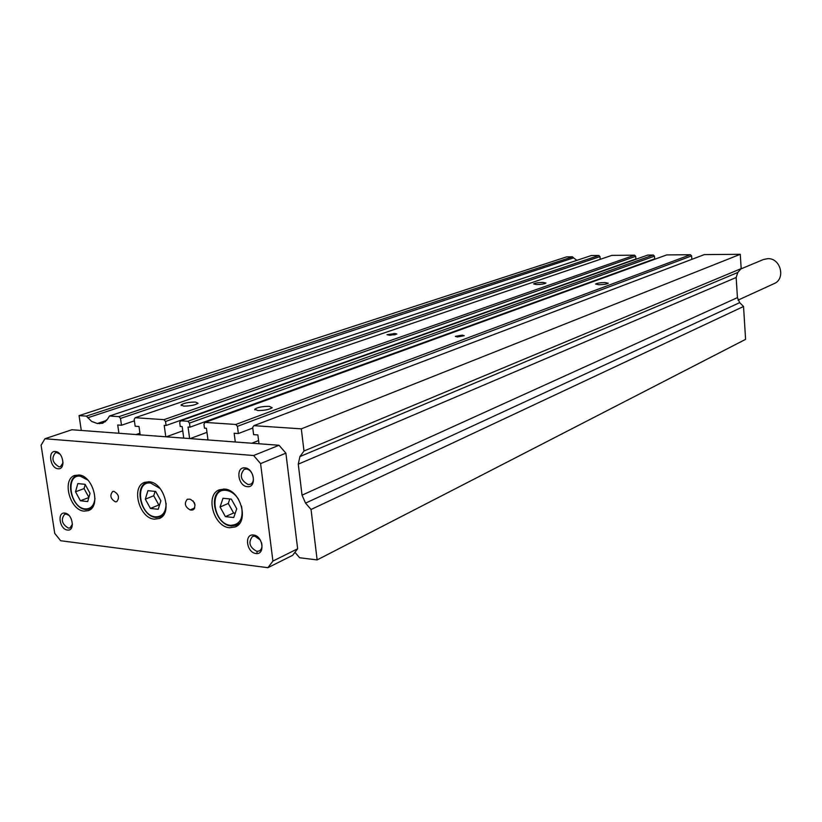 <?xml version="1.0" encoding="UTF-8"?>
<svg xmlns="http://www.w3.org/2000/svg" width="822" height="822" viewBox="0 0 822 822"><rect width="100%" height="100%" fill="white"/><g stroke="black" fill="none" stroke-linecap="round" stroke-linejoin="round"><path stroke-width="1.23" d="M183.676 406.109C190.334 406.047 195.122 405.112 198.061 403.283L195.461 402.05C188.855 402.102 184.066 403.047 181.117 404.866L183.676 406.109M536.612 284.566C541.4 284.412 544.503 283.909 545.921 283.035L542.9 282.398C538.122 282.542 535.03 283.056 533.612 283.919L536.612 284.566M598.919 284.751C603.79 284.607 606.913 284.104 608.27 283.22L604.951 282.532C600.101 282.676 596.988 283.179 595.621 284.052L598.919 284.751M257.718 410.548C264.52 410.517 269.349 409.572 272.185 407.691L269.215 406.315C262.454 406.345 257.646 407.301 254.789 409.171L257.718 410.548M457.34 336.948L464.266 335.715L462.293 335.129L455.378 336.362L457.34 336.948M395.084 333.516L387.018 334.718L389.957 335.284L396.851 334.061L395.084 333.516L395.207 334.729M183.748 438.126L182.176 426.608L180.234 426.474L179.689 422.436L180.778 420.772L187.889 421.254L189.471 423.104L190.016 427.152L188.063 427.019L189.625 438.558M140.172 434.859L138.99 426.495L135.157 426.217L134.181 419.354L135.219 417.72L163.989 419.652L165.541 421.481L166.095 425.488L164.205 425.354L165.787 436.78M106.716 420.371L97.294 423.525L102.688 423.279L107.548 419.138L109.49 416.004L119.005 416.641L120.505 418.429L121.492 425.251L117.721 424.984L118.913 433.266M97.294 423.525L91.612 421.409L86.351 416.117L79.066 415.624L81.286 430.44M257.337 551.408L256.967 552.466M258.992 443.757L257.882 434.93L253.608 434.633L252.683 427.389L253.885 425.673L704.31 254.604L740.283 254.306L741.177 268.609L737.807 272.462L736.163 277.497L737.437 297.626L739.697 302.64L305.548 503.115L311.045 509.476L317.128 559.916L299.609 557.748L294.964 552.292M305.548 503.115L302.034 495.173L298.263 464.153L299.907 456.59L303.986 451.011L301.314 428.848L253.885 425.673M207.987 439.934L206.435 428.293L204.473 428.159L203.938 424.08L205.058 422.405L235.791 424.46L237.424 426.351L238.359 433.543L234.157 433.245L235.287 441.979M180.778 420.772L647.757 255.077L653.315 255.036L654.456 256.176L654.651 258.838L190.016 427.152M205.058 422.405L666.693 254.923L690.449 254.717L691.6 255.889L691.836 259.341M739.697 302.64L743.54 306.493L745.585 339.352L317.128 559.916M79.066 415.624L566.635 256.875L572.533 256.834L573.551 257.882L87.738 417.782M576.89 260.338L573.551 257.882M109.49 416.004L591.275 255.55L598.878 255.488L599.978 256.608L600.194 259.331M135.219 417.72L611.804 255.385L634.574 255.19L635.694 256.33L635.899 258.971L166.095 425.488M182.751 430.841L166.291 436.811M635.694 256.33L165.541 421.481M634.574 255.19L163.989 419.652M139.935 433.184L136.062 434.55M134.387 420.823L121.492 425.251M599.978 256.608L120.505 418.429M598.878 255.488L119.005 416.641M572.533 256.834L86.351 416.117M743.54 306.493L311.045 509.476M741.177 268.609L303.986 451.011M740.283 254.306L301.314 428.848M258.591 440.561L251.82 443.222M252.775 428.046L238.359 433.543M691.6 255.889L237.424 426.351M690.449 254.717L235.791 424.46M206.98 432.341L190.129 438.599M654.456 256.176L189.471 423.104M653.315 255.036L187.889 421.254M59.893 454.093L56.831 452.603L55.423 452.778C51.2 458.08 52.392 462.765 58.999 466.824L60.458 466.649L63.068 462.848M58.043 468.735C66.068 469.917 63.325 451.802 55.413 451.525C47.429 450.446 50.193 468.396 58.043 468.735M260.286 540.003L254.841 536.129L252.477 536.489C248.018 542.325 249.467 547.288 256.803 551.367L259.249 550.987C261.786 549.435 262.547 546.661 261.519 542.664M255.909 553.494C265.434 555.138 262.968 535.708 253.536 535.04C244.042 533.529 246.549 552.764 255.909 553.494M248.223 484.559L250.371 484.24C256.238 482.206 252.703 469.208 246.23 469.054L244.165 469.352C239.315 475.311 240.671 480.377 248.223 484.559M247.309 486.655C256.896 488.042 254.378 468.252 244.894 467.882C235.359 466.639 237.907 486.213 247.309 486.655M68.914 515.353L66.222 514.12L64.609 514.315C60.653 519.525 61.907 524.117 68.36 528.104L70.034 527.909L72.449 524.2M67.425 530.036C75.419 531.454 72.716 513.627 64.835 513.113C56.872 511.798 59.595 529.471 67.425 530.036M113.909 491.351C118.841 494.269 119.765 497.721 116.703 501.687L115.44 501.852C110.508 498.903 109.593 495.45 112.676 491.505L113.909 491.351M224.519 489.069C240.394 489.604 249.518 521.651 235.328 526.902L229.615 527.755C213.638 526.871 204.863 494.834 219.279 489.83L224.519 489.069M78.676 474.952C92.927 475.383 101.363 506.588 88.375 510.616L84.121 511.14C69.808 510.4 61.629 479.277 74.781 475.424L79.385 475.044M149.09 481.774C164.123 482.247 172.877 513.914 159.283 518.497L154.372 519.165C139.257 518.353 130.801 486.747 144.59 482.36L149.09 481.774M740.889 268.928L763.412 259.526L767.738 258.653C780.684 257.892 785.986 278.966 774.047 283.652L738.022 300.133M88.889 497.361L84.07 488.576L85.221 484.548M84.07 488.576L75.511 491.813L77.823 483.593L85.098 484.322L90.04 493.344L87.677 501.574L80.412 500.773L75.511 491.813M88.848 497.526L80.412 500.773M159.53 505.047L158.831 504.975L153.735 495.758L155.081 491.402M153.735 495.758L145.309 499.16L147.919 490.672L155.697 491.464L160.865 500.793L158.204 509.28L150.436 508.438L145.309 499.16M158.831 504.975L150.436 508.438M235.236 513.175L233.612 513L228.29 503.454L229.811 498.954M228.29 503.454L220.06 507.02L222.988 498.266L231.331 499.108L236.736 508.777L233.746 517.541L225.413 516.627L220.06 507.02M233.612 513L225.413 516.627M194.187 502.458L194.629 503.434M195.02 504.913L193.108 500.906M191.577 510.072L190.18 509.917C184.991 506.938 184.015 503.383 187.272 499.252L190.098 499.201C195.297 502.15 196.283 505.705 193.057 509.866L191.577 510.072L194.228 508.941M71.894 429.742L279.028 445.267L285.892 453.158L297.646 548.777L292.653 555.312L267.9 567.694L60.653 540.732L54.745 533.396L41.1 445.216L44.933 438.743L71.894 429.742M44.933 438.743L253.618 455.522L260.584 463.608L272.914 561.077L297.646 548.777M272.914 561.077L267.9 567.694M260.584 463.608L285.892 453.158M253.618 455.522L279.028 445.267M394.067 334.965L393.902 333.496M105.524 421.624L99.411 423.679M737.437 297.626L302.034 495.173M736.163 277.497L298.263 464.153M737.807 272.462L299.907 456.59M214.891 507.472C213.607 498.769 215.847 492.912 221.591 489.891L225.033 489.131M241.514 506.075C243.61 518.415 239.993 524.837 230.653 525.34C213.268 524.21 208.398 487.908 226.06 490.374C230.961 491.032 235.164 494.063 238.657 499.478M70.682 486.295C71.144 480.726 73.292 477.13 77.124 475.527C64.352 479.318 71.833 508.582 85.652 509.506M94.982 498.409C94.109 505.592 90.852 509.085 85.2 508.9C70.055 507.965 64.876 473.975 80.289 476.185L87.913 480.11M140.12 495.872C140.059 489.039 142.329 484.569 146.912 482.452L149.707 481.846M166.116 503.218C166.003 512.342 162.448 516.884 155.44 516.833C139.237 515.805 134.181 480.706 150.673 483.038L160.146 488.545M163.311 515.291L160.896 516.812L156.221 517.449M92.043 507.832L90.04 508.982L86.002 509.486M239.767 523.141L236.859 525.155L231.424 525.967M194.763 507.965L190.18 509.917M254.882 409.901L254.789 409.171M181.22 405.565L181.117 404.866M231.085 525.988C215.734 524.97 207.678 494.772 221.591 489.891L223.676 489.018M155.882 517.47C141.312 516.493 133.575 486.737 146.912 482.452L148.72 481.743M156.057 517.49L162.684 516.062M85.827 509.527L91.581 508.376M231.259 526.008L238.914 524.22"/></g></svg>
